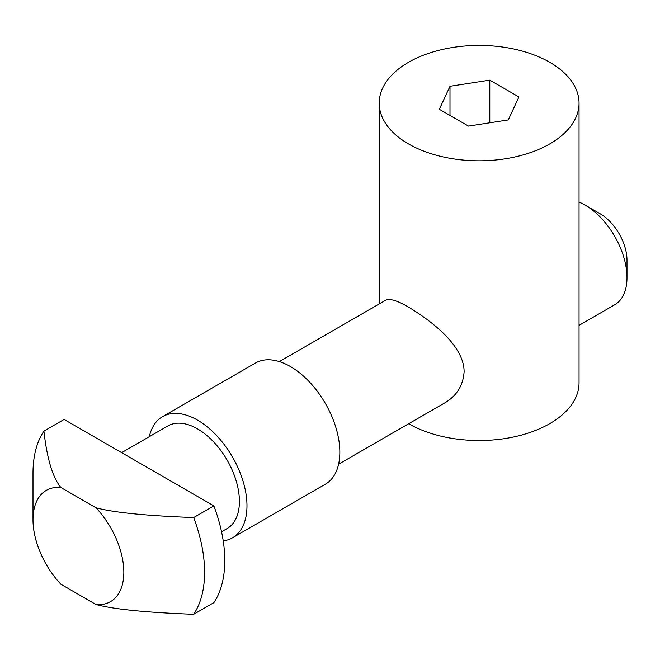 <?xml version="1.0" encoding="UTF-8"?>
<svg xmlns="http://www.w3.org/2000/svg" width="660" height="660" viewBox="0 0 660 660"><rect width="100%" height="100%" fill="white"/><g stroke="black" fill="none" stroke-linecap="round" stroke-linejoin="round"><path stroke-width="0.99" d="M95.98 507.779C113.594 512.531 146.157 515.79 193.669 517.556L213.857 505.898L64.111 419.447L43.923 431.095C46.975 458.527 52.618 477.329 60.86 487.501L95.98 507.779A64.234 37.084 60 0 1 123.841 572.228A64.234 37.084 60 0 1 95.98 604.51L60.86 584.232A64.234 37.084 60 0 1 33 519.783A64.234 37.084 60 0 1 60.86 487.501M213.857 505.898A121.333 70.051 60 0 1 213.857 602.638L193.669 614.295C146.157 612.529 113.594 609.271 95.98 604.51M121.63 452.653L167.904 425.939A59.235 34.204 60 0 1 197.521 428.876A59.235 34.204 60 0 1 236.222 481.074A59.235 34.204 60 0 1 227.139 528.544L221.546 531.779M149.308 436.672A69.944 40.384 60 0 1 162.55 416.666A69.944 40.384 60 0 1 197.521 420.131A69.944 40.384 60 0 1 243.218 481.767A69.944 40.384 60 0 1 232.493 537.817A69.944 40.384 60 0 1 223.22 540.87M162.55 416.666L255.412 363.058A69.944 40.384 60 0 1 290.384 366.523A69.944 40.384 60 0 1 336.08 428.159A69.944 40.384 60 0 1 325.355 484.201L232.493 537.817M279.361 361.589L385.366 300.391C389.342 298.163 397.048 300.399 408.474 307.082C431.005 320.702 464.021 345.353 464.12 371.687C463.188 385.531 456.679 395.967 444.601 402.996L338.596 464.194M579.051 103.117A99.924 57.692 180 0 1 479.127 160.809A99.924 57.692 180 0 1 379.211 103.117A99.924 57.692 180 0 1 440.896 49.822A99.924 57.692 180 0 1 549.788 62.329A99.924 57.692 180 0 1 579.051 103.117L579.051 382.841A99.924 57.692 180 0 1 517.49 436.103A99.924 57.692 180 0 1 408.672 423.745M449.996 86.295L439.329 109.279L468.468 126.101L508.266 119.938L518.933 96.962L489.794 80.141L449.996 86.295L449.996 115.434M489.794 122.801L489.794 80.141M579.051 202.108A59.235 34.204 60 0 1 585.115 205.103L585.115 205.103A59.235 34.204 60 0 1 627 277.654A59.235 34.204 60 0 1 614.732 304.772L579.051 325.372M600.254 213.84L585.115 205.103L600.254 213.84A37.826 21.838 60 0 1 627 260.172L627 277.654M33 519.783L33 473.162A121.333 70.051 60 0 1 43.923 431.095M193.669 517.556A121.333 70.051 60 0 1 193.669 614.295M379.211 103.117L379.211 303.947"/></g></svg>
